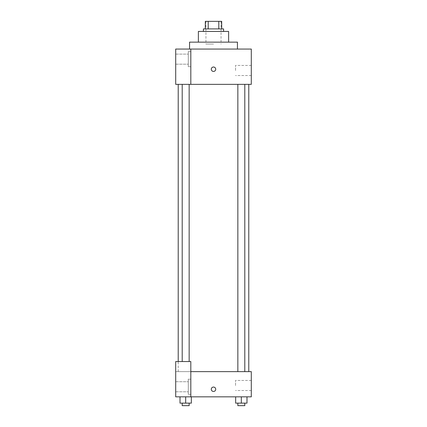 <?xml version="1.0" encoding="UTF-8"?>
<svg xmlns="http://www.w3.org/2000/svg" width="427" height="427" viewBox="0 0 427 427"><rect width="100%" height="100%" fill="white"/><g stroke="black" fill="none" stroke-linecap="round" stroke-linejoin="round"><path stroke-width="0.32" stroke-dasharray="2.13 1.6" d="M213.5 44.029L205.942 44.029L213.5 44.029M213.5 21.35L205.942 21.35L213.5 21.35M218.805 28.908L218.805 21.35L221.688 21.35L221.688 28.908L208.195 28.908L221.688 28.908M218.805 21.35L205.312 21.35M208.195 28.908L205.312 28.908L208.195 28.908L208.195 21.35M223.583 28.908L203.417 28.908M203.417 31.433L223.583 31.433L203.417 31.433M228.621 31.433L198.379 31.433M198.379 42.14L228.621 42.14L198.379 42.14M237.439 42.14L189.561 42.14M189.561 49.068L237.439 49.068L189.561 49.068M190.821 84.349L251.3 84.349L251.3 49.068L175.7 49.068L175.7 84.349L190.821 84.349L190.821 49.068M215.704 69.227A2.204 2.204 0 0 0 212.395 67.322A2.204 2.204 0 0 0 212.395 71.138A2.204 2.204 0 0 0 215.704 69.227A2.204 2.204 0 0 1 212.395 71.138A2.204 2.204 0 0 1 212.395 67.322A2.204 2.204 0 0 1 215.704 69.227M241.319 84.349L244.799 84.349L241.319 84.349M185.681 84.349L182.201 84.349L185.681 84.349M213.5 84.349L178.219 84.349L213.5 84.349M251.3 70.492L251.3 65.448L251.3 70.492M190.821 51.592L190.821 66.708L190.821 51.592L190.821 66.708L190.821 51.592L188.302 51.592L188.302 66.708L188.302 51.592L188.302 66.708L188.302 51.592L190.821 51.592M188.302 59.15L188.302 64.189L188.302 59.15M175.7 59.15L175.7 64.189L175.7 59.15M175.7 69.227L175.7 71.437L175.7 69.227M235.555 70.492L235.555 65.448L235.555 70.492M211.296 69.227A2.204 2.204 0 0 0 214.605 71.138A2.204 2.204 0 0 0 214.605 67.322A2.204 2.204 0 0 0 211.296 69.227M213.5 371.629L178.219 371.629L213.5 371.629M241.319 371.629L244.799 371.629L241.319 371.629M185.681 371.629L182.201 371.629L185.681 371.629M175.7 371.629L190.821 371.629L175.7 371.629L175.7 396.832L190.821 396.832L190.821 361.552L175.7 361.552L175.7 371.629M190.821 396.832L251.3 396.832L251.3 371.629L190.821 371.629L190.821 361.552L190.821 396.832L190.821 371.629M175.7 389.269L175.7 391.474L175.7 389.269M175.7 386.75L175.7 381.711L175.7 386.75M188.302 386.75L188.302 381.711L188.302 386.75M188.302 379.192L188.302 394.308L188.302 379.192L188.302 394.308L188.302 379.192L190.821 379.192L190.821 394.308L190.821 379.192L188.302 379.192M190.821 379.192L190.821 394.308L190.821 379.192M190.821 361.552L175.7 361.552L190.821 361.552M191.349 403.131L191.349 396.832L191.349 403.131L185.681 403.131L191.349 403.131L185.681 403.131L185.681 396.832L180.007 396.832L191.344 396.832L180.007 396.832L180.007 403.131L185.681 403.131L180.007 403.131L180.007 396.832L191.349 396.832L185.681 396.832L191.349 396.832L185.681 396.832L185.681 403.131L180.007 403.131L180.007 396.832M246.993 403.131L246.993 396.832L246.993 403.131L241.319 403.131L246.993 403.131L241.319 403.131L241.319 396.832L235.656 396.832L246.993 396.832L235.651 396.832L246.993 396.832L235.651 396.832L241.319 396.832L241.319 403.131L235.651 403.131L235.651 396.832L235.651 403.131L244.799 403.131L235.651 403.131L235.651 396.832M251.3 385.49L251.3 380.452L251.3 385.49M235.555 385.49L235.555 380.452L235.555 385.49M211.296 389.269A2.204 2.204 0 0 0 214.605 391.18A2.204 2.204 0 0 0 214.605 387.358A2.204 2.204 0 0 0 211.296 389.269M215.704 389.269A2.204 2.204 0 0 0 212.395 387.358A2.204 2.204 0 0 0 212.395 391.18A2.204 2.204 0 0 0 215.704 389.269A2.204 2.204 0 0 1 212.395 391.18A2.204 2.204 0 0 1 212.395 387.358A2.204 2.204 0 0 1 215.704 389.269M237.844 403.131L237.844 405.65L244.799 405.65L237.844 405.65L244.799 405.65L244.799 403.131L237.844 403.131L244.799 403.131M241.319 403.131L241.319 396.832M182.201 403.131L182.201 405.65L189.156 405.65L182.201 405.65L189.156 405.65L189.156 403.131L182.201 403.131L189.156 403.131M185.681 403.131L185.681 396.832M205.942 21.35L205.942 44.029M221.058 21.35L221.058 44.029M190.821 66.708L188.302 66.708L190.821 66.708M175.7 64.189L188.302 64.189L175.7 64.189M175.7 54.112L188.302 54.112L175.7 54.112M251.3 65.448L235.555 65.448M251.3 75.531L235.555 75.531M178.219 371.629L178.219 361.552M189.156 361.552L189.156 84.349M182.201 361.552L182.201 84.349M244.799 371.629L244.799 84.349M237.844 371.629L237.844 84.349M175.7 391.789L188.302 391.789L175.7 391.789M175.7 381.711L188.302 381.711L175.7 381.711M190.821 394.308L188.302 394.308L190.821 394.308M251.3 380.452L235.555 380.452M251.3 390.529L235.555 390.529"/><path stroke-width="0.64" d="M208.195 28.908L208.195 21.35L205.312 21.35L205.312 28.908L205.312 21.35M208.195 21.35L221.688 21.35L221.688 28.908M218.805 28.908L218.805 21.35M203.417 31.433L203.417 28.908L223.583 28.908L223.583 31.433M198.379 42.14L198.379 31.433L228.621 31.433L228.621 42.14M189.561 49.068L189.561 42.14L237.439 42.14L237.439 49.068M190.821 49.068L175.7 49.068L175.7 84.349L251.3 84.349L251.3 49.068L190.821 49.068L190.821 84.349M211.296 69.227A2.204 2.204 0 0 1 214.605 67.322A2.204 2.204 0 0 1 214.605 71.138A2.204 2.204 0 0 1 211.296 69.227M190.821 371.629L251.3 371.629L251.3 396.832L175.7 396.832L175.7 361.552L190.821 361.552L190.821 396.832M211.296 389.269A2.204 2.204 0 0 1 214.605 387.358A2.204 2.204 0 0 1 214.605 391.18A2.204 2.204 0 0 1 211.296 389.269M235.651 396.832L235.651 403.131L246.993 403.131L246.993 396.832L246.993 403.131M241.319 403.131L241.319 396.832M244.799 403.131L244.799 405.65L237.844 405.65L237.844 403.131M180.007 396.832L180.007 403.131L191.349 403.131L191.349 396.832L191.349 403.131M185.681 403.131L185.681 396.832M189.156 403.131L189.156 405.65L182.201 405.65L182.201 403.131M248.781 371.629L248.781 84.349M178.219 361.552L178.219 84.349M237.844 84.349L237.844 371.629M244.799 84.349L244.799 371.629M189.156 361.552L189.156 84.349M182.201 361.552L182.201 84.349"/></g></svg>
